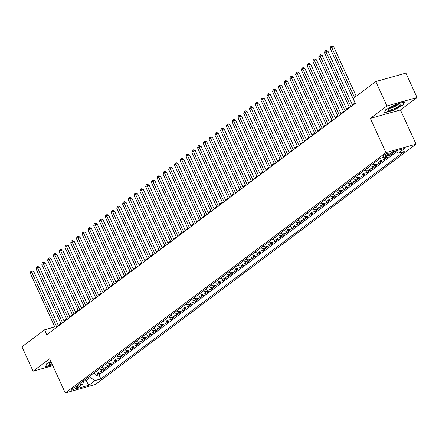 <?xml version="1.0" encoding="UTF-8"?>
<svg xmlns="http://www.w3.org/2000/svg" width="439" height="439" viewBox="0 0 439 439"><rect width="100%" height="100%" fill="white"/><g stroke="black" fill="none" stroke-linecap="round" stroke-linejoin="round"><path stroke-width="0.66" d="M383.351 155.488A3.496 0.648 155.5 0 0 382.775 156.207A3.496 0.648 155.5 0 0 385.118 155.807A3.496 0.648 155.5 0 0 388.564 154.023A3.496 0.648 155.5 0 0 389.141 153.304A3.496 0.648 155.5 0 0 386.797 153.705A3.496 0.648 155.5 0 0 383.351 155.488M417.05 97.529L386.929 105.969L370.346 118.398L400.467 109.959L417.05 97.529L405.916 73.099L375.795 81.544L353.159 98.512L355.387 103.395L46.814 334.683L44.586 329.799L21.95 346.766L33.084 371.196L52.806 365.665M400.467 109.959L416.051 144.157L95.373 384.52L65.252 392.965L385.93 152.596L416.051 144.157M93.655 373.161A4.368 3.287 53.1 0 0 96.739 373.825L99.713 372.996L96.251 375.586L95.482 373.896M95.965 371.432A4.368 3.287 53.1 0 0 99.049 372.096L102.018 371.262L101.25 369.578M102.018 371.262L105.481 368.672L102.507 369.506A4.368 3.287 53.1 0 1 99.423 368.837M105.19 364.518A4.368 3.287 53.1 0 0 108.274 365.182L111.248 364.348L107.785 366.944L107.017 365.253M110.957 360.194A4.368 3.287 53.1 0 0 114.041 360.858L117.015 360.024L113.553 362.619L112.785 360.929M116.725 355.87A4.368 3.287 53.1 0 0 119.809 356.534L122.783 355.7L119.32 358.295L118.552 356.605M122.492 351.546A4.368 3.287 53.1 0 0 125.576 352.21L128.55 351.381L125.088 353.971L124.319 352.281M128.265 347.222A4.368 3.287 53.1 0 0 131.343 347.886L134.318 347.057L130.855 349.647L130.087 347.957M134.032 342.903A4.368 3.287 53.1 0 0 137.111 343.567L140.085 342.733L136.622 345.328L135.854 343.638M139.8 338.579A4.368 3.287 53.1 0 0 142.884 339.243L145.852 338.409L142.39 341.004L141.621 339.314M145.567 334.255A4.368 3.287 53.1 0 0 148.651 334.919L151.62 334.084L148.157 336.68L147.389 334.99M151.334 329.93A4.368 3.287 53.1 0 0 154.418 330.594L157.387 329.76L153.93 332.356L153.156 330.666M157.102 325.606A4.368 3.287 53.1 0 0 160.186 326.27L163.154 325.442L159.697 328.032L158.923 326.342M162.869 321.288A4.368 3.287 53.1 0 0 165.953 321.952L168.922 321.118L165.465 323.708L164.691 322.023M168.636 316.963A4.368 3.287 53.1 0 0 171.72 317.627L174.689 316.793L171.232 319.389L170.458 317.699M174.404 312.639A4.368 3.287 53.1 0 0 177.488 313.303L180.456 312.469L176.999 315.065L176.226 313.375M180.171 308.315A4.368 3.287 53.1 0 0 183.255 308.979L186.224 308.145L182.767 310.741L181.993 309.051M185.938 303.991A4.368 3.287 53.1 0 0 189.022 304.655L191.991 303.826L188.534 306.417L187.76 304.726M191.706 299.667A4.368 3.287 53.1 0 0 194.79 300.331L197.764 299.502L194.301 302.092L193.533 300.402M197.473 295.348A4.368 3.287 53.1 0 0 200.557 296.012L203.531 295.178L200.069 297.774L199.301 296.084M203.241 291.024A4.368 3.287 53.1 0 0 206.325 291.688L209.299 290.854L205.836 293.45L205.068 291.759M209.008 286.7A4.368 3.287 53.1 0 0 212.092 287.364L215.066 286.53L211.603 289.125L210.835 287.435M214.775 282.376A4.368 3.287 53.1 0 0 217.859 283.04L220.833 282.206L217.371 284.801L216.603 283.111M220.543 278.052A4.368 3.287 53.1 0 0 223.627 278.716L226.601 277.887L223.138 280.477L222.37 278.787M226.31 273.733A4.368 3.287 53.1 0 0 229.394 274.397L232.368 273.563L228.906 276.153L228.137 274.468M232.083 269.409A4.368 3.287 53.1 0 0 235.161 270.073L238.136 269.239L234.673 271.834L233.905 270.144M237.85 265.085A4.368 3.287 53.1 0 0 240.929 265.749L243.903 264.915L240.44 267.51L239.672 265.82M243.618 260.761A4.368 3.287 53.1 0 0 246.696 261.424L249.67 260.59L246.208 263.186L245.439 261.496M249.385 256.436A4.368 3.287 53.1 0 0 252.469 257.1L255.438 256.272L251.975 258.862L251.207 257.172M255.152 252.112A4.368 3.287 53.1 0 0 258.236 252.776L261.205 251.948L257.742 254.538L256.974 252.848M260.92 247.794A4.368 3.287 53.1 0 0 264.004 248.458L266.972 247.623L263.515 250.219L262.741 248.529M266.687 243.469A4.368 3.287 53.1 0 0 269.771 244.133L272.74 243.299L269.283 245.895L268.509 244.205M272.454 239.145A4.368 3.287 53.1 0 0 275.538 239.809L278.507 238.975L275.05 241.571L274.276 239.881M278.222 234.821A4.368 3.287 53.1 0 0 281.306 235.485L284.274 234.651L280.817 237.247L280.044 235.556M283.989 230.497A4.368 3.287 53.1 0 0 287.073 231.161L290.042 230.332L286.585 232.922L285.811 231.232M289.756 226.178A4.368 3.287 53.1 0 0 292.84 226.842L295.809 226.008L292.352 228.604L291.578 226.914M295.524 221.854A4.368 3.287 53.1 0 0 298.608 222.518L301.577 221.684L298.119 224.28L297.351 222.589M301.291 217.53A4.368 3.287 53.1 0 0 304.375 218.194L307.349 217.36L303.887 219.955L303.119 218.265M307.059 213.206A4.368 3.287 53.1 0 0 310.143 213.87L313.117 213.036L309.654 215.631L308.886 213.941M312.826 208.882A4.368 3.287 53.1 0 0 315.91 209.546L318.884 208.717L315.421 211.307L314.653 209.617M318.593 204.558A4.368 3.287 53.1 0 0 321.677 205.227L324.651 204.393L321.189 206.983L320.421 205.298M324.361 200.239A4.368 3.287 53.1 0 0 327.445 200.903L330.419 200.069L326.956 202.664L326.188 200.974M330.128 195.915A4.368 3.287 53.1 0 0 333.212 196.579L336.186 195.745L332.724 198.34L331.955 196.65M335.895 191.591A4.368 3.287 53.1 0 0 338.979 192.255L341.954 191.42L338.491 194.016L337.723 192.326M341.668 187.266A4.368 3.287 53.1 0 0 344.747 187.93L347.721 187.096L344.258 189.692L343.49 188.002M347.436 182.942A4.368 3.287 53.1 0 0 350.514 183.606L353.488 182.778L350.026 185.368L349.257 183.678M353.203 178.624A4.368 3.287 53.1 0 0 356.287 179.288L359.256 178.453L355.793 181.049L355.025 179.359M358.97 174.299A4.368 3.287 53.1 0 0 362.054 174.963L365.023 174.129L361.56 176.725L360.792 175.035M364.738 169.975A4.368 3.287 53.1 0 0 367.822 170.639L370.79 169.805L367.328 172.401L366.56 170.711M370.505 165.651A4.368 3.287 53.1 0 0 373.589 166.315L376.558 165.481L373.101 168.077L372.327 166.386M376.272 161.327A4.368 3.287 53.1 0 0 379.356 161.991L382.325 161.162L378.868 163.752L378.094 162.062M382.951 157.491A4.368 3.287 53.1 0 0 385.124 157.672L388.092 156.838L384.635 159.428L383.862 157.744M390.364 153.441A4.368 3.287 53.1 0 0 390.891 153.348L393.86 152.514L390.403 155.11L389.827 153.842M76.391 387.972L77.665 387.022A3.386 0.626 155.5 0 0 78.219 386.325A3.386 0.626 155.5 0 0 75.952 386.715A3.386 0.626 155.5 0 0 72.616 388.438L71.348 389.388A3.386 0.626 155.5 0 0 70.789 390.084A3.386 0.626 155.5 0 0 73.055 389.695A3.386 0.626 155.5 0 0 76.391 387.972L75.837 386.759M85.495 379.28L86.077 380.553L90.11 377.529L95.148 380.525L100.849 378.928L404.226 151.532L398.53 153.129L404.873 148.371L392.499 151.839L386.155 156.597L380.454 158.194L77.077 385.59L82.773 383.993L83.838 380.525M95.148 380.525L88.804 385.283L76.43 388.751L82.773 383.993M96.251 375.586L98.978 374.824L396.422 151.872M390.403 155.11L387.428 155.938A4.368 3.287 -126.9 0 1 386.902 156.037M384.635 159.428L381.661 160.262A4.368 3.287 -126.9 0 1 378.577 159.598M378.868 163.752L375.894 164.587A4.368 3.287 -126.9 0 1 372.81 163.923M373.101 168.077L370.126 168.911A4.368 3.287 -126.9 0 1 367.042 168.247M367.328 172.401L364.359 173.235A4.368 3.287 -126.9 0 1 361.275 172.571M361.56 176.725L358.592 177.554A4.368 3.287 -126.9 0 1 355.508 176.89M355.793 181.049L352.824 181.878A4.368 3.287 -126.9 0 1 349.74 181.214M350.026 185.368L347.057 186.202A4.368 3.287 -126.9 0 1 343.973 185.538M344.258 189.692L341.29 190.526A4.368 3.287 -126.9 0 1 338.206 189.862M338.491 194.016L335.522 194.85A4.368 3.287 -126.9 0 1 332.438 194.186M332.724 198.34L329.755 199.174A4.368 3.287 -126.9 0 1 326.671 198.51M326.956 202.664L323.987 203.493A4.368 3.287 -126.9 0 1 320.904 202.829M321.189 206.983L318.22 207.817A4.368 3.287 -126.9 0 1 315.136 207.153M315.421 211.307L312.453 212.141A4.368 3.287 -126.9 0 1 309.369 211.477M309.654 215.631L306.68 216.465A4.368 3.287 -126.9 0 1 303.601 215.801M303.887 219.955L300.913 220.79A4.368 3.287 -126.9 0 1 297.834 220.126M298.119 224.28L295.145 225.108A4.368 3.287 -126.9 0 1 292.061 224.444M292.352 228.604L289.378 229.432A4.368 3.287 -126.9 0 1 286.294 228.768M286.585 232.922L283.61 233.757A4.368 3.287 -126.9 0 1 280.526 233.093M280.817 237.247L277.843 238.081A4.368 3.287 -126.9 0 1 274.759 237.417M275.05 241.571L272.076 242.405A4.368 3.287 -126.9 0 1 268.992 241.741M269.283 245.895L266.308 246.729A4.368 3.287 -126.9 0 1 263.224 246.059M263.515 250.219L260.541 251.048A4.368 3.287 -126.9 0 1 257.457 250.384M257.742 254.538L254.774 255.372A4.368 3.287 -126.9 0 1 251.69 254.708M251.975 258.862L249.006 259.696A4.368 3.287 -126.9 0 1 245.922 259.032M246.208 263.186L243.239 264.02A4.368 3.287 -126.9 0 1 240.155 263.356M240.44 267.51L237.472 268.344A4.368 3.287 -126.9 0 1 234.388 267.68M234.673 271.834L231.704 272.663A4.368 3.287 -126.9 0 1 228.62 271.999M228.906 276.153L225.937 276.987A4.368 3.287 -126.9 0 1 222.853 276.323M223.138 280.477L220.169 281.311A4.368 3.287 -126.9 0 1 217.085 280.647M217.371 284.801L214.402 285.635A4.368 3.287 -126.9 0 1 211.318 284.971M211.603 289.125L208.635 289.959A4.368 3.287 -126.9 0 1 205.551 289.296M205.836 293.45L202.862 294.284A4.368 3.287 -126.9 0 1 199.783 293.614M200.069 297.774L197.095 298.602A4.368 3.287 -126.9 0 1 194.016 297.938M194.301 302.092L191.327 302.926A4.368 3.287 -126.9 0 1 188.243 302.262M188.534 306.417L185.56 307.251A4.368 3.287 -126.9 0 1 182.476 306.587M182.767 310.741L179.792 311.575A4.368 3.287 -126.9 0 1 176.708 310.911M176.999 315.065L174.025 315.899A4.368 3.287 -126.9 0 1 170.941 315.235M171.232 319.389L168.258 320.218A4.368 3.287 -126.9 0 1 165.174 319.554M165.465 323.708L162.49 324.542A4.368 3.287 -126.9 0 1 159.406 323.878M159.697 328.032L156.723 328.866A4.368 3.287 -126.9 0 1 153.639 328.202M153.93 332.356L150.956 333.19A4.368 3.287 -126.9 0 1 147.872 332.526M148.157 336.68L145.188 337.514A4.368 3.287 -126.9 0 1 142.104 336.85M142.39 341.004L139.421 341.838A4.368 3.287 -126.9 0 1 136.337 341.169M136.622 345.328L133.654 346.157A4.368 3.287 -126.9 0 1 130.57 345.493M130.855 349.647L127.886 350.481A4.368 3.287 -126.9 0 1 124.802 349.817M125.088 353.971L122.119 354.805A4.368 3.287 -126.9 0 1 119.035 354.141M119.32 358.295L116.351 359.129A4.368 3.287 -126.9 0 1 113.267 358.465M113.553 362.619L110.584 363.454A4.368 3.287 -126.9 0 1 107.5 362.79M107.785 366.944L104.817 367.772A4.368 3.287 -126.9 0 1 101.733 367.108M89.529 376.256L90.11 377.529M386.929 105.969L375.795 81.544M370.346 118.398L385.93 152.596M65.252 392.965L49.662 358.767L33.084 371.196M54.776 326.945L44.586 329.799M355.019 102.847L352.402 104.806M349.252 107.171L346.634 109.13M343.485 111.49L340.867 113.454M337.717 115.814L335.1 117.773M331.95 120.138L329.332 122.097M326.182 124.462L323.565 126.421M320.415 128.786L317.798 130.745M314.648 133.11L312.03 135.069M308.88 137.429L306.263 139.393M303.108 141.753L300.495 143.712M297.34 146.077L294.728 148.036M291.573 150.401L288.961 152.36M285.805 154.726L283.193 156.685M280.038 159.044L277.426 161.009M274.271 163.368L271.659 165.327M268.503 167.693L265.891 169.652M262.736 172.017L260.124 173.976M256.969 176.341L254.357 178.3M251.201 180.665L248.584 182.624M245.434 184.984L242.816 186.948M239.667 189.308L237.049 191.267M233.899 193.632L231.282 195.591M228.132 197.956L225.514 199.915M222.364 202.28L219.747 204.239M216.597 206.599L213.98 208.563M210.83 210.923L208.212 212.882M205.062 215.247L202.445 217.206M199.29 219.571L196.677 221.53M193.522 223.895L190.91 225.855M187.755 228.22L185.143 230.179M181.987 232.538L179.375 234.503M176.22 236.862L173.608 238.821M170.453 241.187L167.841 243.146M164.685 245.511L162.073 247.47M158.918 249.835L156.306 251.794M153.151 254.154L150.539 256.118M147.383 258.478L144.766 260.437M141.616 262.802L138.998 264.761M135.849 267.126L133.231 269.085M130.081 271.45L127.464 273.409M124.314 275.774L121.696 277.733M118.546 280.093L115.929 282.058M112.779 284.417L110.162 286.376M107.012 288.741L104.394 290.7M101.244 293.065L98.627 295.024M95.477 297.39L92.859 299.349M89.704 301.708L87.092 303.673M83.937 306.032L81.325 307.991M78.169 310.357L75.557 312.316M72.402 314.681L69.79 316.64M66.635 319.005L64.023 320.964M60.867 323.329L58.255 325.288M83.619 381.244L86.077 380.553L88.804 385.283M98.978 374.824L100.849 378.928M398.53 153.129L395.127 151.104M50.929 361.544L46.572 363.898L45.541 366.795L52.444 364.864M395.523 104.471L385.42 109.909L384.388 112.812L393.459 110.271L403.562 104.828L404.593 101.925L395.523 104.471M403.331 104.317L403.562 104.828M58.535 325.903L33.792 271.615L31.756 272.185L56.823 327.181M30.318 273.267L30.779 271.5L31.356 271.066L31.756 272.185L30.318 273.267L55.38 328.262M31.356 271.066L32.173 270.841L33.792 271.615M51.149 362.027A7.101 1.312 155.5 0 0 50.26 362.641A7.101 1.312 155.5 0 0 49.267 363.552A7.101 1.312 155.5 0 0 52.011 363.909M50.929 362.17A4.862 0.9 155.5 0 0 51.215 362.17M52.323 364.595L45.766 366.433L46.688 363.832M388.51 110.348A7.101 1.312 155.5 0 0 397.065 107.319A7.101 1.312 155.5 0 0 400.335 103.999A7.101 1.312 155.5 0 0 400.297 103.999A7.101 1.312 155.5 0 0 393.81 106.002A7.101 1.312 155.5 0 0 388.114 109.569A7.101 1.312 155.5 0 0 388.51 110.348M389.783 108.186A4.862 0.9 155.5 0 0 389.843 108.192A4.862 0.9 155.5 0 0 394.321 106.798A4.862 0.9 155.5 0 0 398.2 104.35M404.132 102.057L403.194 104.712L393.404 109.986L384.613 112.45L385.535 109.849M64.303 321.578L39.559 267.291L37.524 267.861L62.59 322.857M36.086 268.942L36.547 267.175L37.123 266.742L37.524 267.861L36.086 268.942L61.147 323.938M37.123 266.742L37.941 266.517L39.559 267.291M70.07 317.254L45.327 262.966L43.291 263.537L68.358 318.538M41.853 264.618L42.314 262.851L42.89 262.423L43.291 263.537L41.853 264.618L66.915 319.619M42.89 262.423L43.708 262.193L45.327 262.966M75.837 312.93L51.094 258.642L49.064 259.213L74.125 314.214M47.621 260.294L48.081 258.527L48.658 258.099L49.064 259.213L47.621 260.294L72.682 315.295M48.658 258.099L49.475 257.869L51.094 258.642M81.605 308.606L56.861 254.318L54.831 254.889L79.893 309.89M53.388 255.97L53.849 254.208L54.431 253.775L54.831 254.889L53.388 255.97L78.449 310.971M54.431 253.775L55.243 253.544L56.861 254.318M87.372 304.287L62.634 250L60.598 250.57L85.66 305.566M59.155 251.651L59.616 249.884L60.198 249.451L60.598 250.57L59.155 251.651L84.217 306.647M60.198 249.451L61.01 249.22L62.634 250M93.139 299.963L68.402 245.675L66.366 246.246L91.427 301.242M64.923 247.327L65.389 245.56L65.965 245.127L66.366 246.246L64.923 247.327L89.984 302.323M65.965 245.127L66.777 244.902L68.402 245.675M98.907 295.639L74.169 241.351L72.133 241.922L97.195 296.923M70.69 243.003L71.156 241.236L71.733 240.802L72.133 241.922L70.69 243.003L95.757 298.004M71.733 240.802L72.545 240.577L74.169 241.351M104.674 291.315L79.936 237.027L77.901 237.598L102.962 292.599M76.457 238.679L76.924 236.912L77.5 236.484L77.901 237.598L76.457 238.679L101.524 293.68M77.5 236.484L78.312 236.253L79.936 237.027M110.441 286.991L85.704 232.703L83.668 233.274L108.729 288.275M82.225 234.355L82.691 232.593L83.267 232.16L83.668 233.274L82.225 234.355L107.292 289.356M83.267 232.16L84.079 231.929L85.704 232.703M116.209 282.667L91.471 228.384L89.435 228.955L114.497 283.951M87.992 230.036L88.458 228.269L89.035 227.836L89.435 228.955L87.992 230.036L113.059 285.032M89.035 227.836L89.847 227.605L91.471 228.384M121.976 278.348L97.238 224.06L95.203 224.631L120.27 279.627M93.759 225.712L94.226 223.945L94.802 223.511L95.203 224.631L93.759 225.712L118.826 280.708M94.802 223.511L95.614 223.286L97.238 224.06M127.744 274.024L103.006 219.736L100.97 220.307L126.037 275.302M99.527 221.388L99.993 219.621L100.569 219.187L100.97 220.307L99.527 221.388L124.594 276.383M100.569 219.187L101.382 218.962L103.006 219.736M133.511 269.7L108.773 215.412L106.737 215.983L131.804 270.984M105.294 217.064L105.761 215.297L106.337 214.869L106.737 215.983L105.294 217.064L130.361 272.065M106.337 214.869L107.149 214.638L108.773 215.412M139.278 265.375L114.541 211.088L112.505 211.658L137.572 266.66M111.062 212.739L111.528 210.972L112.104 210.544L112.505 211.658L111.062 212.739L136.128 267.741M112.104 210.544L112.916 210.314L114.541 211.088M145.046 261.051L120.308 206.769L118.272 207.334L143.339 262.335M116.829 208.415L117.295 206.654L117.871 206.22L118.272 207.334L116.829 208.415L141.896 263.416M117.871 206.22L118.684 205.99L120.308 206.769M150.818 256.733L126.075 202.445L124.039 203.016L149.106 258.011M122.596 204.097L123.063 202.33L123.639 201.896L124.039 203.016L122.596 204.097L147.663 259.092M123.639 201.896L124.456 201.666L126.075 202.445M156.586 252.409L131.843 198.121L129.807 198.691L154.874 253.687M128.369 199.772L128.83 198.005L129.406 197.572L129.807 198.691L128.369 199.772L153.43 254.768M129.406 197.572L130.224 197.347L131.843 198.121M162.353 248.084L137.61 193.797L135.574 194.367L160.641 249.368M134.136 195.448L134.597 193.681L135.174 193.248L135.574 194.367L134.136 195.448L159.198 250.449M135.174 193.248L135.991 193.023L137.61 193.797M168.121 243.76L143.377 189.472L141.342 190.043L166.408 245.044M139.904 191.124L140.365 189.357L140.941 188.929L141.342 190.043L139.904 191.124L164.965 246.125M140.941 188.929L141.759 188.699L143.377 189.472M173.888 239.436L149.145 185.148L147.109 185.719L172.176 240.72M145.671 186.8L146.132 185.038L146.708 184.605L147.109 185.719L145.671 186.8L170.733 241.801M146.708 184.605L147.526 184.375L149.145 185.148M179.655 235.112L154.912 180.83L152.882 181.4L177.943 236.396M151.439 182.481L151.899 180.714L152.476 180.281L152.882 181.4L151.439 182.481L176.5 237.477M152.476 180.281L153.293 180.05L154.912 180.83M185.423 230.793L160.679 176.505L158.649 177.076L183.711 232.072M157.206 178.157L157.667 176.39L158.249 175.957L158.649 177.076L157.206 178.157L182.267 233.153M158.249 175.957L159.061 175.732L160.679 176.505M191.19 226.469L166.447 172.181L164.416 172.752L189.478 227.753M162.973 173.833L163.434 172.066L164.016 171.633L164.416 172.752L162.973 173.833L188.035 228.829M164.016 171.633L164.828 171.408L166.447 172.181M196.957 222.145L172.22 167.857L170.184 168.428L195.245 223.429M168.741 169.509L169.207 167.742L169.783 167.314L170.184 168.428L168.741 169.509L193.802 224.51M169.783 167.314L170.595 167.083L172.22 167.857M202.725 217.821L177.987 163.533L175.951 164.104L201.013 219.105M174.508 165.185L174.974 163.423L175.551 162.99L175.951 164.104L174.508 165.185L199.575 220.186M175.551 162.99L176.363 162.759L177.987 163.533M208.492 213.497L183.754 159.214L181.719 159.78L206.78 214.781M180.275 160.861L180.742 159.099L181.318 158.666L181.719 159.78L180.275 160.861L205.342 215.862M181.318 158.666L182.13 158.435L183.754 159.214M214.259 209.178L189.522 154.89L187.486 155.461L212.547 210.457M186.043 156.542L186.509 154.775L187.085 154.341L187.486 155.461L186.043 156.542L211.11 211.538M187.085 154.341L187.897 154.116L189.522 154.89M220.027 204.854L195.289 150.566L193.253 151.137L218.315 206.132M191.81 152.218L192.277 150.451L192.853 150.017L193.253 151.137L191.81 152.218L216.877 207.213M192.853 150.017L193.665 149.792L195.289 150.566M225.794 200.53L201.057 146.242L199.021 146.813L224.082 201.814M197.577 147.894L198.044 146.127L198.62 145.693L199.021 146.813L197.577 147.894L222.644 202.895M198.62 145.693L199.432 145.468L201.057 146.242M231.562 196.206L206.824 141.918L204.788 142.488L229.855 197.49M203.345 143.569L203.811 141.802L204.387 141.374L204.788 142.488L203.345 143.569L228.412 198.571M204.387 141.374L205.2 141.144L206.824 141.918M237.329 191.881L212.591 137.594L210.555 138.164L235.622 193.165M209.112 139.245L209.579 137.484L210.155 137.05L210.555 138.164L209.112 139.245L234.179 194.247M210.155 137.05L210.967 136.82L212.591 137.594M243.096 187.557L218.359 133.275L216.323 133.846L241.39 188.841M214.88 134.927L215.346 133.16L215.922 132.726L216.323 133.846L214.88 134.927L239.946 189.922M215.922 132.726L216.734 132.496L218.359 133.275M248.864 183.239L224.126 128.951L222.09 129.521L247.157 184.517M220.647 130.602L221.113 128.836L221.69 128.402L222.09 129.521L220.647 130.602L245.714 185.598M221.69 128.402L222.502 128.177L224.126 128.951M254.636 178.914L229.893 124.627L227.857 125.197L252.924 180.199M226.414 126.278L226.881 124.511L227.457 124.078L227.857 125.197L226.414 126.278L251.481 181.274M227.457 124.078L228.275 123.853L229.893 124.627M260.404 174.59L235.661 120.302L233.625 120.873L258.692 175.874M232.182 121.954L232.648 120.187L233.224 119.759L233.625 120.873L232.182 121.954L257.249 176.955M233.224 119.759L234.042 119.529L235.661 120.302M266.171 170.266L241.428 115.978L239.392 116.549L264.459 171.55M237.954 117.63L238.415 115.869L238.992 115.435L239.392 116.549L237.954 117.63L263.016 172.631M238.992 115.435L239.809 115.205L241.428 115.978M271.939 165.942L247.195 111.66L245.16 112.23L270.226 167.226M243.722 113.306L244.183 111.544L244.759 111.111L245.16 112.23L243.722 113.306L268.783 168.307M244.759 111.111L245.577 110.88L247.195 111.66M277.706 161.623L252.963 107.335L250.927 107.906L275.994 162.902M249.489 108.987L249.95 107.22L250.526 106.787L250.927 107.906L249.489 108.987L274.551 163.983M250.526 106.787L251.344 106.562L252.963 107.335M283.473 157.299L258.73 103.011L256.694 103.582L281.761 158.578M255.257 104.663L255.717 102.896L256.294 102.463L256.694 103.582L255.257 104.663L280.318 159.659M256.294 102.463L257.111 102.238L258.73 103.011M289.241 152.975L264.498 98.687L262.467 99.258L287.529 154.259M261.024 100.339L261.485 98.572L262.061 98.138L262.467 99.258L261.024 100.339L286.085 155.34M262.061 98.138L262.879 97.913L264.498 98.687M295.008 148.651L270.265 94.363L268.234 94.934L293.296 149.935M266.791 96.015L267.252 94.248L267.834 93.82L268.234 94.934L266.791 96.015L291.853 151.016M267.834 93.82L268.646 93.589L270.265 94.363M300.775 144.327L276.038 90.039L274.002 90.61L299.063 145.611M272.559 91.691L273.02 89.929L273.601 89.496L274.002 90.61L272.559 91.691L297.62 146.692M273.601 89.496L274.413 89.265L276.038 90.039M306.543 140.003L281.805 85.72L279.769 86.291L304.831 141.287M278.326 87.372L278.792 85.605L279.369 85.171L279.769 86.291L278.326 87.372L303.387 142.368M279.369 85.171L280.181 84.941L281.805 85.72M312.31 135.684L287.572 81.396L285.537 81.967L310.598 136.963M284.093 83.048L284.56 81.281L285.136 80.847L285.537 81.967L284.093 83.048L309.16 138.044M285.136 80.847L285.948 80.622L287.572 81.396M318.077 131.36L293.34 77.072L291.304 77.643L316.365 132.644M289.861 78.724L290.327 76.957L290.903 76.523L291.304 77.643L289.861 78.724L314.928 133.719M290.903 76.523L291.715 76.298L293.34 77.072M323.845 127.036L299.107 72.748L297.071 73.318L322.133 128.32M295.628 74.4L296.095 72.633L296.671 72.205L297.071 73.318L295.628 74.4L320.695 129.401M296.671 72.205L297.483 71.974L299.107 72.748M329.612 122.711L304.875 68.424L302.839 68.994L327.9 123.996M301.395 70.075L301.862 68.314L302.438 67.88L302.839 68.994L301.395 70.075L326.462 125.077M302.438 67.88L303.25 67.65L304.875 68.424M335.38 118.387L310.642 64.105L308.606 64.676L333.673 119.671M307.163 65.751L307.629 63.99L308.205 63.556L308.606 64.676L307.163 65.751L332.23 120.752M308.205 63.556L309.018 63.326L310.642 64.105M341.147 114.069L316.409 59.781L314.373 60.352L339.44 115.347M312.93 61.433L313.397 59.666L313.973 59.232L314.373 60.352L312.93 61.433L337.997 116.428M313.973 59.232L314.785 59.007L316.409 59.781M346.914 109.745L322.177 55.457L320.141 56.027L345.208 111.023M318.698 57.108L319.164 55.341L319.74 54.908L320.141 56.027L318.698 57.108L343.764 112.104M319.74 54.908L320.552 54.683L322.177 55.457M352.682 105.42L327.944 51.133L325.908 51.703L350.975 106.704M324.465 52.784L324.931 51.017L325.508 50.584L325.908 51.703L324.465 52.784L349.532 107.785M325.508 50.584L326.32 50.359L327.944 51.133M356.227 96.212L333.711 46.808L331.675 47.379L354.514 97.496M330.232 48.46L330.699 46.693L331.275 46.265L331.675 47.379L330.232 48.46L355.299 103.461M331.275 46.265L332.087 46.035L333.711 46.808M99.049 372.096L96.739 373.825M393.141 151.658L390.891 153.348M387.428 155.938L385.124 157.672M381.661 160.262L379.356 161.991M375.894 164.587L373.589 166.315M370.126 168.911L367.822 170.639M364.359 173.235L362.054 174.963M358.592 177.554L356.287 179.288M352.824 181.878L350.514 183.606M347.057 186.202L344.747 187.93M341.29 190.526L338.979 192.255M335.522 194.85L333.212 196.579M329.755 199.174L327.445 200.903M323.987 203.493L321.677 205.227M318.22 207.817L315.91 209.546M312.453 212.141L310.143 213.87M306.68 216.465L304.375 218.194M300.913 220.79L298.608 222.518M295.145 225.108L292.84 226.842M289.378 229.432L287.073 231.161M283.61 233.757L281.306 235.485M277.843 238.081L275.538 239.809M272.076 242.405L269.771 244.133M266.308 246.729L264.004 248.458M260.541 251.048L258.236 252.776M254.774 255.372L252.469 257.1M249.006 259.696L246.696 261.424M243.239 264.02L240.929 265.749M237.472 268.344L235.161 270.073M231.704 272.663L229.394 274.397M225.937 276.987L223.627 278.716M220.169 281.311L217.859 283.04M214.402 285.635L212.092 287.364M208.635 289.959L206.325 291.688M202.862 294.284L200.557 296.012M197.095 298.602L194.79 300.331M191.327 302.926L189.022 304.655M185.56 307.251L183.255 308.979M179.792 311.575L177.488 313.303M174.025 315.899L171.72 317.627M168.258 320.218L165.953 321.952M162.49 324.542L160.186 326.27M156.723 328.866L154.418 330.594M150.956 333.19L148.651 334.919M145.188 337.514L142.884 339.243M139.421 341.838L137.111 343.567M133.654 346.157L131.343 347.886M127.886 350.481L125.576 352.21M122.119 354.805L119.809 356.534M116.351 359.129L114.041 360.858M110.584 363.454L108.274 365.182M104.817 367.772L102.507 369.506M77.33 386.287L77.665 387.022"/></g></svg>
